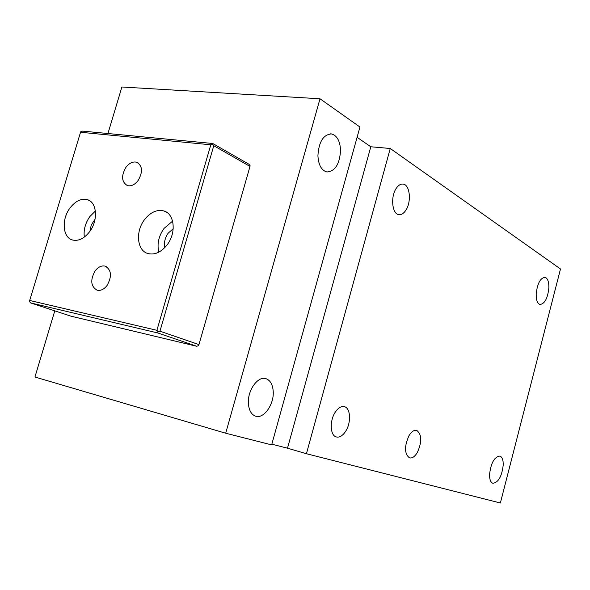 <?xml version="1.0" encoding="UTF-8"?>
<svg xmlns="http://www.w3.org/2000/svg" width="590" height="590" viewBox="0 0 590 590"><rect width="100%" height="100%" fill="white"/><g stroke="black" fill="none" stroke-linecap="round" stroke-linejoin="round"><path stroke-width="0.89" d="M320.016 98.773L225.697 433.215L271.636 444.89L359.944 127.027L320.016 98.773L121.887 87.003L107.941 133.524M390.255 148.488L306.424 453.725L500.364 502.997L560.5 268.981L390.255 148.488L370.8 146.777L357.09 137.3M54.782 310.856L34.943 377.025L225.697 433.215M317.914 155.885C318.548 165.148 321.557 170.517 326.934 171.978C335.179 171.314 339.722 164.057 340.555 150.207C339.995 140.818 336.942 135.383 331.388 133.908C323.217 134.667 318.725 141.991 317.914 155.885M248.397 403.464C248.914 410.279 251.259 414.497 255.448 416.12C263.619 419.291 274.121 404.578 273.229 391.576C272.764 384.614 270.36 380.321 266.009 378.692C258.014 375.653 247.409 390.344 248.397 403.464M370.8 146.777L287.492 448.194L271.828 444.196M306.424 453.725L287.492 448.194M536.185 294.226C536.17 300.177 537.453 303.599 540.042 304.492C544.828 303.769 547.771 298.156 548.87 287.662C548.921 281.659 547.623 278.2 544.983 277.3C540.211 278.03 537.284 283.679 536.185 294.226M417.351 452.471C422.064 441.792 421.865 434.439 416.769 430.42C414.136 429.815 411.547 431.57 408.988 435.686C404.231 446.394 404.379 453.776 409.445 457.84C412.152 458.474 414.785 456.69 417.351 452.471M345.696 431.224C351.301 422.691 350.637 408.155 344.501 406.709C341.293 405.95 338.188 407.808 335.186 412.292C329.486 420.788 330.142 435.464 336.204 436.932C339.508 437.736 342.672 435.833 345.696 431.224M489.538 474.67C489.545 479.515 490.651 482.384 492.849 483.284C498.425 482.576 501.891 476.41 503.248 464.787C503.263 459.875 502.149 456.97 499.9 456.063C494.354 456.778 490.902 462.98 489.538 474.67M405.684 210.505C411.636 202.237 410.035 184.722 403.162 184.102C400.772 183.792 398.523 185.12 396.421 188.107C390.359 196.345 392.003 214.008 398.788 214.62C401.252 214.967 403.553 213.595 405.684 210.505M107.004 285.567C103.906 289.432 100.602 290.973 97.084 290.199C90.72 286.393 90.093 279.925 95.189 270.803C98.294 266.894 101.635 265.345 105.204 266.149C111.517 269.947 112.115 276.422 107.004 285.567M156.911 330.312L29.699 300.472L80.535 132.271L210.8 144.786L156.911 330.312L158.127 331.823L157.744 332.952L30.614 302.906L70.94 316.166L196.787 346.278L157.744 332.952M144.579 219.576C135.198 231.457 136.991 250.765 147.979 253.56C154.713 255.153 161.048 252.314 166.992 245.027C176.528 233.094 174.633 213.772 163.895 210.962C156.984 209.266 150.553 212.142 144.579 219.576M125.98 167.258C121.068 175.835 121.525 181.941 127.344 185.562C131.098 186.499 134.675 184.847 138.067 180.592C142.994 172 142.573 165.886 136.792 162.257C132.986 161.291 129.387 162.958 125.98 167.258M70.011 207.975C61.316 219.288 62.592 237.534 72.459 239.982C78.433 241.354 84.134 238.618 89.569 231.759C98.397 220.394 97.026 202.127 87.364 199.671C81.243 198.218 75.461 200.991 70.011 207.975M30.614 302.906L29.5 301.534L29.699 300.472M158.127 331.823L159.956 331.189L213.779 145.715L249.998 166.417L198.948 344.597L159.956 331.189M210.8 144.786L212.592 144.218L213.779 145.715M212.592 144.218L212.754 143.488L82.511 131.105L80.852 131.622L80.535 132.271M158.843 252.137C156.896 244.054 158.629 236.14 164.042 228.411L172.597 221.139M84.318 237.099C83.463 229.938 85.307 223.094 89.85 216.56L95.388 211.028M198.948 344.597L198.535 345.666L196.787 346.278M249.998 166.417L250.101 165.687L248.965 164.249L212.754 143.488M164.905 247.483C163.85 242.549 164.957 237.755 168.231 233.116L173.209 228.78M89.938 231.251L91.214 225.137L95.078 219.141M330.606 133.841L331.388 133.908M265.353 378.529L266.009 378.692M344.501 406.709L344.088 406.606M403.162 184.102L402.675 184.05M105.227 266.149L106.2 266.533M163.895 210.962L166.631 212.253M136.792 162.257L138.348 163.047M87.364 199.671L89.422 200.593"/></g></svg>
